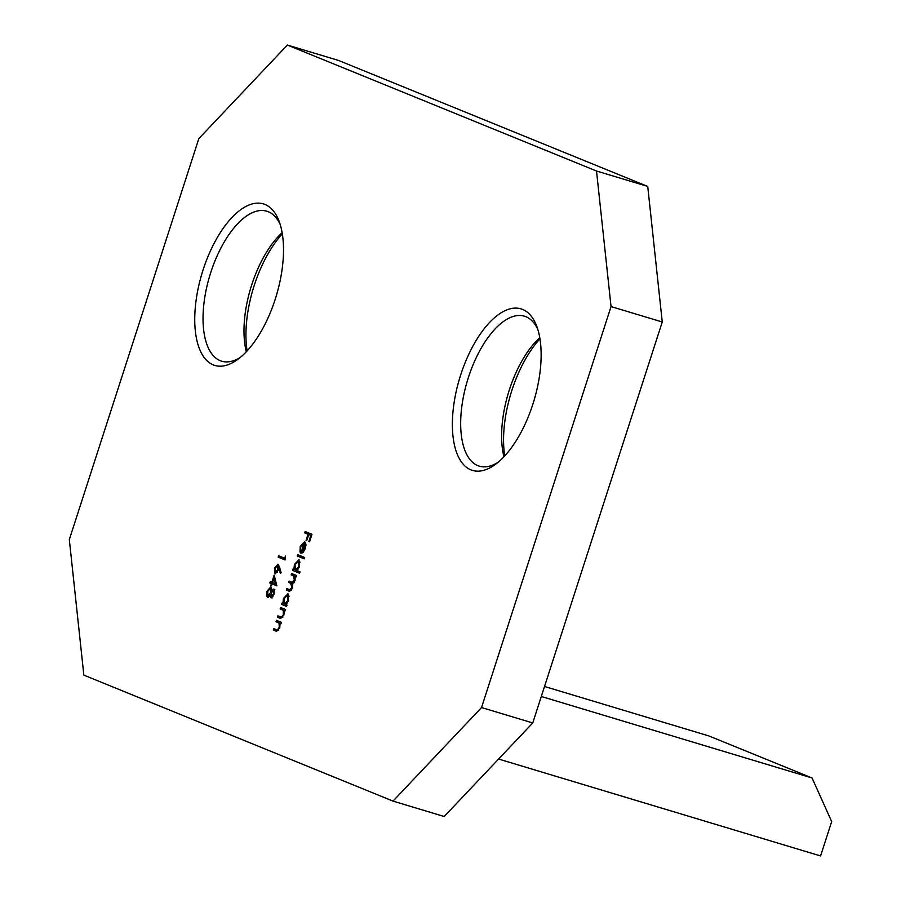 <?xml version="1.0" encoding="UTF-8"?>
<svg xmlns="http://www.w3.org/2000/svg" width="901" height="901" viewBox="0 0 901 901"><rect width="100%" height="100%" fill="white"/><g stroke="black" fill="none" stroke-linecap="round" stroke-linejoin="round"><path stroke-width="1.35" d="M282.34 233.843A84.334 38.811 -73.3 0 0 247.111 350.906M246.311 351.762A78.308 36.04 106.7 0 1 282.148 232.683M213.21 364.86A84.334 38.811 106.7 0 1 203.052 269.973A84.334 38.811 106.7 0 1 265.018 204.471A84.334 38.811 106.7 0 1 279.164 221.409A84.334 38.811 106.7 0 1 237.594 359.522A84.334 38.811 106.7 0 1 213.21 364.86M280.245 224.608A78.308 36.04 -73.3 0 0 268.284 211.746A78.308 36.04 -73.3 0 0 266.809 211.217A78.308 36.04 -73.3 0 0 210.226 274.186A78.308 36.04 -73.3 0 0 220.182 360.67A78.308 36.04 -73.3 0 0 221.669 361.2A78.308 36.04 -73.3 0 0 240.263 357.449M539.969 338.821A84.334 38.811 -73.3 0 0 504.74 455.872M503.941 456.739A78.308 36.04 106.7 0 1 539.778 337.661M470.851 469.838A84.334 38.811 106.7 0 1 460.681 374.94A84.334 38.811 106.7 0 1 522.648 309.448A84.334 38.811 106.7 0 1 536.793 326.376A84.334 38.811 106.7 0 1 495.235 464.499A84.334 38.811 106.7 0 1 470.851 469.838M537.874 329.575A78.308 36.04 -73.3 0 0 525.925 316.713A78.308 36.04 -73.3 0 0 524.438 316.195A78.308 36.04 -73.3 0 0 467.867 379.163A78.308 36.04 -73.3 0 0 477.823 465.648A78.308 36.04 -73.3 0 0 479.309 466.166A78.308 36.04 -73.3 0 0 497.893 462.427M274.174 575.086L276.832 585.841L272.113 583.927L271.55 585.673L270.852 585.391L271.415 583.634L269.838 583.003L270.277 581.641L271.854 582.283L274.174 575.086M285.493 555.962L285.009 559.938L278.184 557.156L278.623 555.793L284.75 558.293L285.493 555.962M280.616 607.511L285.594 609.538L285.155 610.889L284.254 610.529L283.883 615.146L280.346 618.379L277.474 617.219L277.913 615.856L281.439 617.117L283.342 614.662L283.241 610.349L280.177 608.862L280.616 607.511M280.256 616.813L282.835 617.331M289.401 589.761L292.003 587.846L290.651 583.229L288.714 582.44L289.153 581.077L291.676 582.114L294.458 580.267L293.253 575.716L291.158 574.861L291.597 573.498L296.575 575.536L296.136 576.888L295.269 576.539L294.987 580.751L292.645 583.78L292.543 588.33L288.962 591.112L286.259 590.02L286.698 588.657L291.631 590.245M291.676 582.114L294.109 582.62M297.679 554.656L304.673 557.505L304.234 558.868L297.24 556.018L297.679 554.656M305.146 531.534L311.971 534.316L309.584 541.692L308.885 541.411L310.834 535.385L308.728 534.53L306.79 540.555L306.092 540.273L308.029 534.248L304.707 532.896L305.146 531.534M393.005 801.102L83.849 675.131L69.321 539.575L198.828 138.619L287.363 45.05L596.518 171.021L611.047 306.577L481.539 707.533L393.005 801.102L444.216 816.509L532.75 722.951L481.539 707.533M300.923 546.479L299.977 552.076L300.247 546.4L304.617 541.873L305.867 543.821L305.394 548.529L302.973 552.595L300.855 553.09L304.054 543.179L300.923 546.479M300.033 571.887L299.594 573.239L292.6 570.389L293.039 569.038L293.906 569.387L294.413 564.476L298.873 559.758L299.56 566.616L297.06 570.671L300.033 571.887M287.036 605.067L286.597 606.429L281.619 604.391L282.058 603.039L282.914 603.388L283.432 598.478L287.892 593.759L288.568 600.618L286.113 604.695L287.036 605.067M276.472 620.327L281.45 622.354L281.011 623.717L280.11 623.357L279.738 627.963L276.213 631.196L273.33 630.047L273.769 628.684L277.305 629.934L279.209 627.479L279.107 623.177L276.033 621.69L276.472 620.327M276.111 629.641L278.691 630.148M279.456 566.842L281.101 572.631L280.391 573.532L278.927 568.407L278.488 569.995L275.019 573.678L274.456 568.092L278.015 564.341L279.456 566.842M270.987 597.757L270.255 595.02L267.496 597.217L266.459 595.493L267.011 591.169L270.762 586.889L271.674 590.639L273.825 589.017L274.141 594.176L270.987 597.757M287.363 45.05L338.573 60.457L647.729 186.428L662.258 321.984L532.75 722.951M647.729 186.428L596.518 171.021M662.258 321.984L611.047 306.577M541.298 696.484L812.049 777.968L831.679 821.577L820.574 855.95L498.591 759.047M812.049 777.968L708.997 735.982L544.531 686.483M309.606 541.625L308.885 541.411M308.728 534.53L310.834 535.385M306.813 540.487L306.092 540.273M309.032 534.62L308.029 534.248M309.054 534.552L304.707 532.896M305.732 533.201L306.149 531.939M300.889 546.58L300.247 546.4M303.029 543.292L304.977 542.075M301.959 553.158L302.308 552.099M305.022 543.697L304.054 543.179M305.957 544.407L304.628 543.573L301.914 551.975L304.763 548.349L304.628 543.573M301.914 551.975L303.446 552.144M305.991 545.533L305.214 545.308M305.394 548.54L304.763 548.349M304.268 558.766L297.24 556.018M298.265 556.322L298.681 555.061M299.628 573.149L292.6 570.389M293.625 570.705L294.041 569.421M294.886 569.477L293.906 569.387M295.044 564.668L294.413 564.476M297.217 561.334L299.222 559.96M300.123 562.145L298.4 561.109L295.01 564.769L295.517 570.04L297.431 570.344M295.719 570.108L296.654 570.389M295.517 570.04L298.941 566.391L298.422 561.109L299.447 561.424M299.571 566.571L298.941 566.391M296.17 576.809L295.269 576.539M289.762 591.338L286.259 590.02M287.284 590.324L287.689 589.063M292.634 588.038L292.003 587.846M292.791 584.208L288.714 582.44M289.728 582.744L290.145 581.483M295.077 580.447L294.458 580.267M295.314 576.708L291.158 574.861M292.183 575.176L292.588 573.903M286.631 606.328L281.619 604.391M282.644 604.706L283.049 603.433M283.905 603.479L282.914 603.388M284.063 598.669L283.432 598.478M286.236 595.347L288.241 593.962M289.142 596.147L287.419 595.111L284.029 598.771L284.536 604.042L286.563 604.301M284.739 604.109L285.673 604.391M284.536 604.042L287.96 600.393L287.442 595.111L288.466 595.426M288.59 600.584L287.96 600.393M285.189 610.81L284.254 610.529M280.864 618.491L277.474 617.219M278.499 617.523L278.905 616.261M281.281 617.117L282.464 617.422M283.973 614.842L283.342 614.662M284.288 610.687L283.241 610.349M284.265 610.664L280.177 608.862M281.202 609.177L281.608 607.905M281.044 623.627L280.11 623.357M276.72 631.308L273.33 630.047M274.354 630.351L274.771 629.089M277.136 629.945L278.33 630.25M279.828 627.67L279.209 627.479M280.143 623.515L279.107 623.177M280.121 623.481L276.033 621.69M277.058 621.994L277.463 620.733M285.031 559.836L278.184 557.156M279.209 557.46L279.625 556.199M285.471 558.507L284.75 558.293M281.078 572.664L279.952 568.711L278.927 568.407M275.661 573.734L274.974 571.842M275.188 568.306L274.456 568.092M276.731 565.851L278.398 564.589M279.209 568.486L278.454 565.963M275.548 572.338L277.35 572.372M278.578 565.997L277.553 565.693L275.132 568.441L275.424 572.304L276.517 572.631M275.424 572.304L277.88 569.432L277.485 565.67L278.51 565.974M278.6 569.646L277.88 569.432M276.866 585.751L272.113 583.927M271.573 585.605L270.852 585.391M272.417 584.017L271.415 583.634M272.44 583.949L269.838 583.003M270.863 583.307L271.28 582.046M272.575 582.497L271.854 582.283M274.321 578.138L274.681 577.012M274.017 578.048L272.553 582.564L275.515 583.769L274.017 578.048L275.03 578.352M276.528 584.073L275.515 583.769M272.012 598.061L271.28 595.336M270.931 595.223L270.255 595.02M268.521 597.521L266.459 595.493M267.732 591.383L267.011 591.169M269.489 588.409L271.145 587.148M272.406 590.865L271.674 590.639M272.699 590.955L274.85 589.333M271.708 588.882L270.3 588.24L267.698 591.461L267.924 595.854L269.5 596.135M271.956 591.45L272.023 590.752M268.002 595.876L268.994 596.169M270.582 595.122L270.942 594.536M274.647 590.887L273.352 590.369L271.269 592.982L271.449 596.406L272.913 596.665M271.516 596.428L272.507 596.721M271.449 596.406L273.465 593.815L273.375 590.38L274.4 590.684M274.186 594.029L273.465 593.815M267.924 595.854L270.559 592.723L270.311 588.24L271.336 588.556M271.28 592.948L270.559 592.723M291.676 583.533L290.651 583.229M294.278 576.021L293.253 575.716M280.718 618.469L280.02 618.255M283.004 609.909L281.979 609.594M276.573 631.286L275.875 631.083M278.859 622.726L277.835 622.422M280.83 617.027L281.855 617.331M276.697 629.844L277.722 630.159"/></g></svg>
